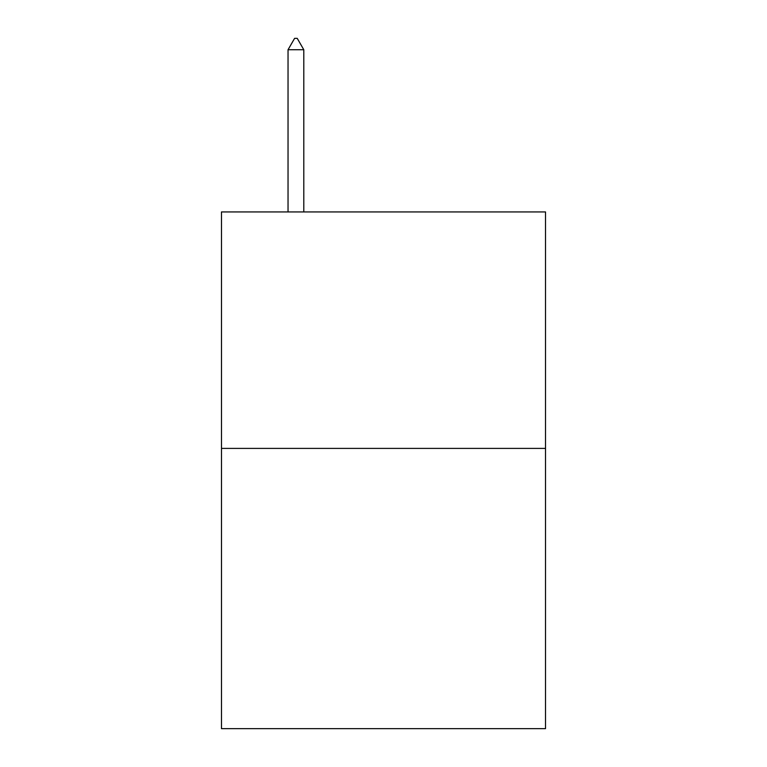<?xml version="1.0" encoding="UTF-8"?>
<svg xmlns="http://www.w3.org/2000/svg" width="767" height="767" viewBox="0 0 767 767"><rect width="100%" height="100%" fill="white"/><g stroke="black" fill="none" stroke-linecap="round" stroke-linejoin="round"><path stroke-width="1.15" d="M545.519 448.398L545.519 211.932L221.481 211.932L221.481 728.65L545.519 728.65L545.519 448.398L221.481 448.398M303.799 49.74L297.232 38.35L294.605 38.35L288.037 49.74L303.799 49.74L303.799 211.932M288.037 49.74L288.037 211.932"/></g></svg>
